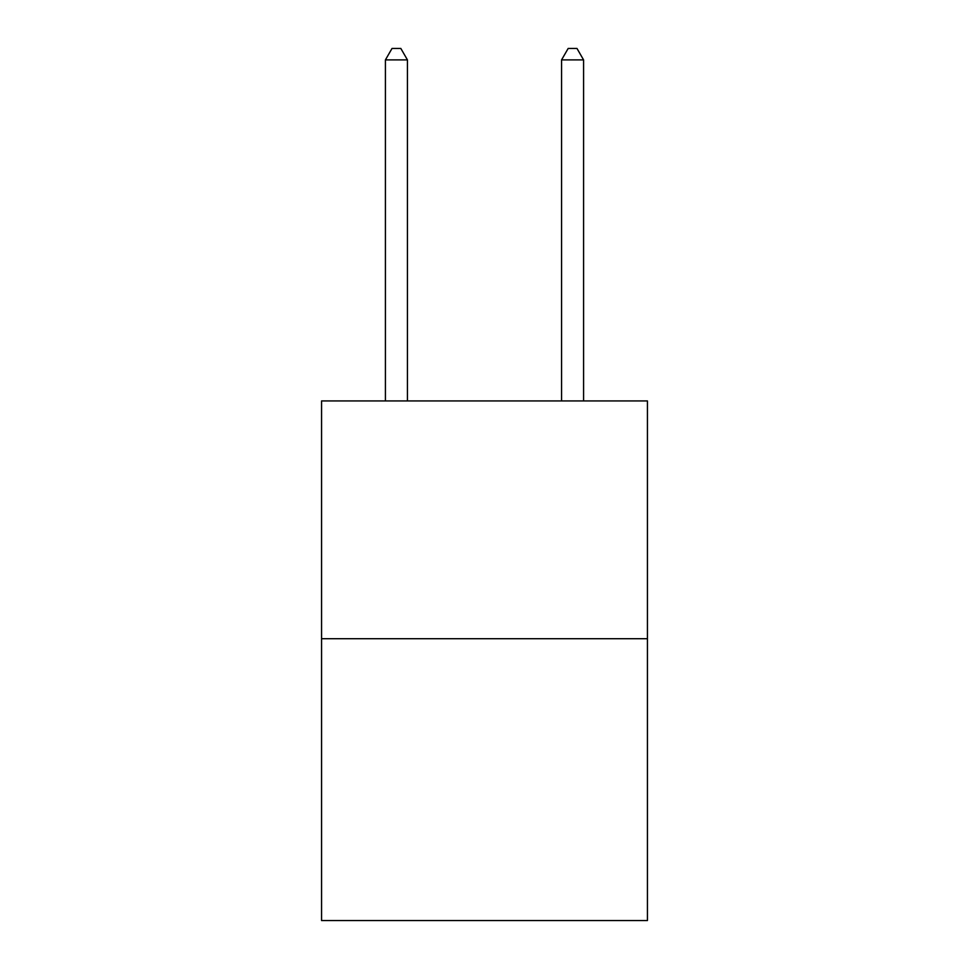 <?xml version="1.0" encoding="UTF-8"?>
<svg xmlns="http://www.w3.org/2000/svg" width="969" height="969" viewBox="0 0 969 969"><rect width="100%" height="100%" fill="white"/><g stroke="black" fill="none" stroke-linecap="round" stroke-linejoin="round"><path stroke-width="1.45" d="M647.437 638.716L647.437 400.924L321.563 400.924L321.563 920.55L647.437 920.55L647.437 638.716L321.563 638.716M407.44 400.924L407.44 59.896L385.42 59.896L385.42 400.924M385.42 59.896L392.021 48.45L400.827 48.45L407.44 59.896M583.58 400.924L583.58 59.896L561.56 59.896L561.56 400.924M561.56 59.896L568.173 48.45L576.979 48.45L583.58 59.896"/></g></svg>
